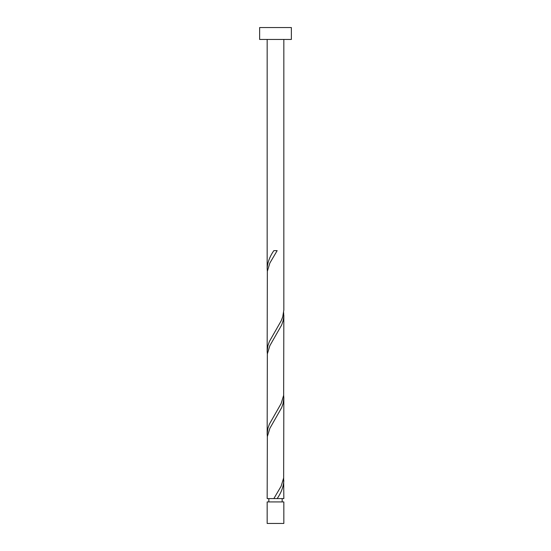 <?xml version="1.0" encoding="UTF-8"?>
<svg xmlns="http://www.w3.org/2000/svg" width="551" height="551" viewBox="0 0 551 551"><rect width="100%" height="100%" fill="white"/><g stroke="black" fill="none" stroke-linecap="round" stroke-linejoin="round"><path stroke-width="0.83" d="M283.834 523.45L267.166 523.45L267.166 501.927L283.834 501.927L283.834 523.45M282.167 501.927L282.167 498.593M268.833 501.927L268.833 498.593M291.369 39.452L259.631 39.452L259.631 27.55L291.369 27.55L291.369 39.452M283.834 39.452L283.834 309.993L282.753 316.763L281.134 320.896L269.356 341.558L267.924 345.691L267.166 351.318L267.338 271.306L269.866 263.041L277.16 250.643L273.84 250.643C269.687 256.656 267.462 262.662 267.166 268.668L267.166 39.452M273.84 498.593L267.166 498.593L267.338 436.606L269.866 428.341L281.644 407.678L283.076 403.546L283.834 397.918L283.662 477.931L281.134 486.196L273.84 498.593L283.834 498.593L283.662 477.931M277.16 498.593C281.313 492.58 283.538 486.574 283.834 480.568M283.834 315.268L283.662 395.281L281.134 403.546L269.356 424.208L267.924 428.341L267.166 433.968L267.338 353.956L269.866 345.691L281.644 325.028L283.076 320.896L283.779 316.763L283.662 312.631M267.166 433.968L267.338 436.606M283.834 397.918L283.662 395.281M267.166 351.318L267.338 353.956M267.166 268.668L267.338 271.306"/></g></svg>

